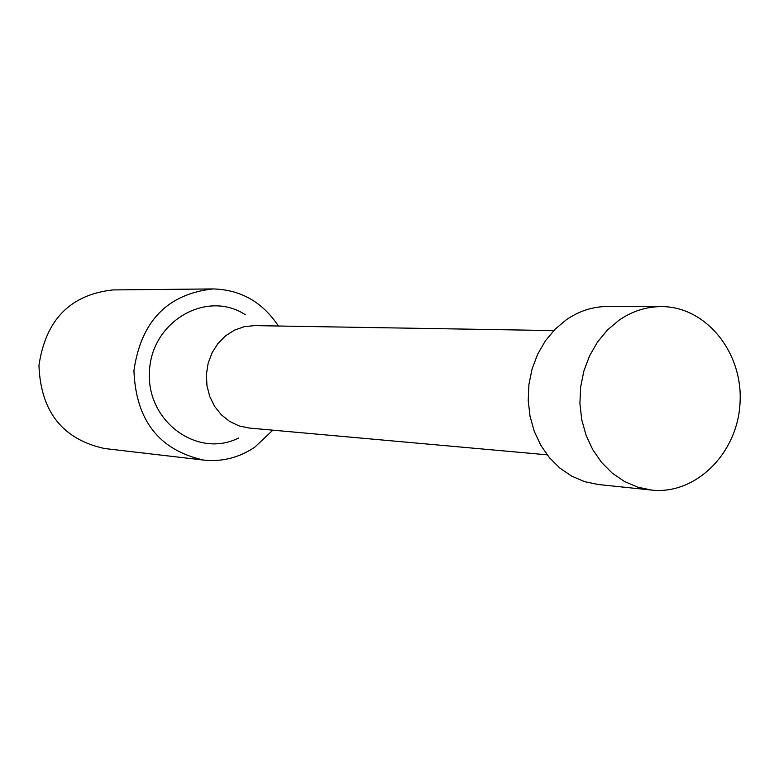 <?xml version="1.0" encoding="UTF-8"?>
<svg xmlns="http://www.w3.org/2000/svg" width="779" height="779" viewBox="0 0 779 779"><rect width="100%" height="100%" fill="white"/><g stroke="black" fill="none" stroke-linecap="round" stroke-linejoin="round"><path stroke-width="1.17" d="M651.604 490.069L598.282 484.509L584.659 481.675L571.708 476.144L559.838 468.062L549.419 457.672L540.801 445.306L534.267 431.342L530.022 416.239L528.22 400.464L528.912 384.544L532.086 368.973L537.627 354.27L545.358 340.89L555.018 329.264L566.304 319.76C579.128 310.967 592.936 306.546 607.737 306.478L661.361 306.605C705.881 306.371 743.108 352.449 740.05 402.772C737.752 453.144 695.861 495.016 651.604 490.069L637.67 487.157L624.407 481.461L612.255 473.145L601.592 462.444L592.77 449.697L586.09 435.315L581.747 419.745L579.907 403.493L580.628 387.075L583.87 371.028L589.557 355.867L597.474 342.069L607.377 330.092L618.935 320.286C632.061 311.23 646.21 306.673 661.361 306.605M547.14 454.819L249.085 428.031L239.007 425.899L229.61 421.41L221.333 414.788L214.595 406.346L209.726 396.472L206.951 385.654L206.406 374.417L208.139 363.287L212.044 352.829L217.935 343.529L225.53 335.846L234.46 330.14L244.285 326.674L254.529 325.622L553.742 330.578M238.744 437.934C197.564 458.987 146.072 421.205 149.48 371.388C151.369 321.493 206.571 289.379 245.297 314.677M278.405 326.012C262.377 301.94 240.536 289.584 212.871 288.931L112.877 289.924C70.266 294.666 45.62 319.857 38.95 365.517C40.742 411.614 62.573 439.278 104.444 448.509L203.777 460.097C222.112 461.996 239.104 457.692 254.762 447.185L272.864 430.174M212.871 288.931C167.407 294.043 141.096 321.25 133.93 370.561C135.828 420.348 159.111 450.194 203.777 460.097"/></g></svg>
